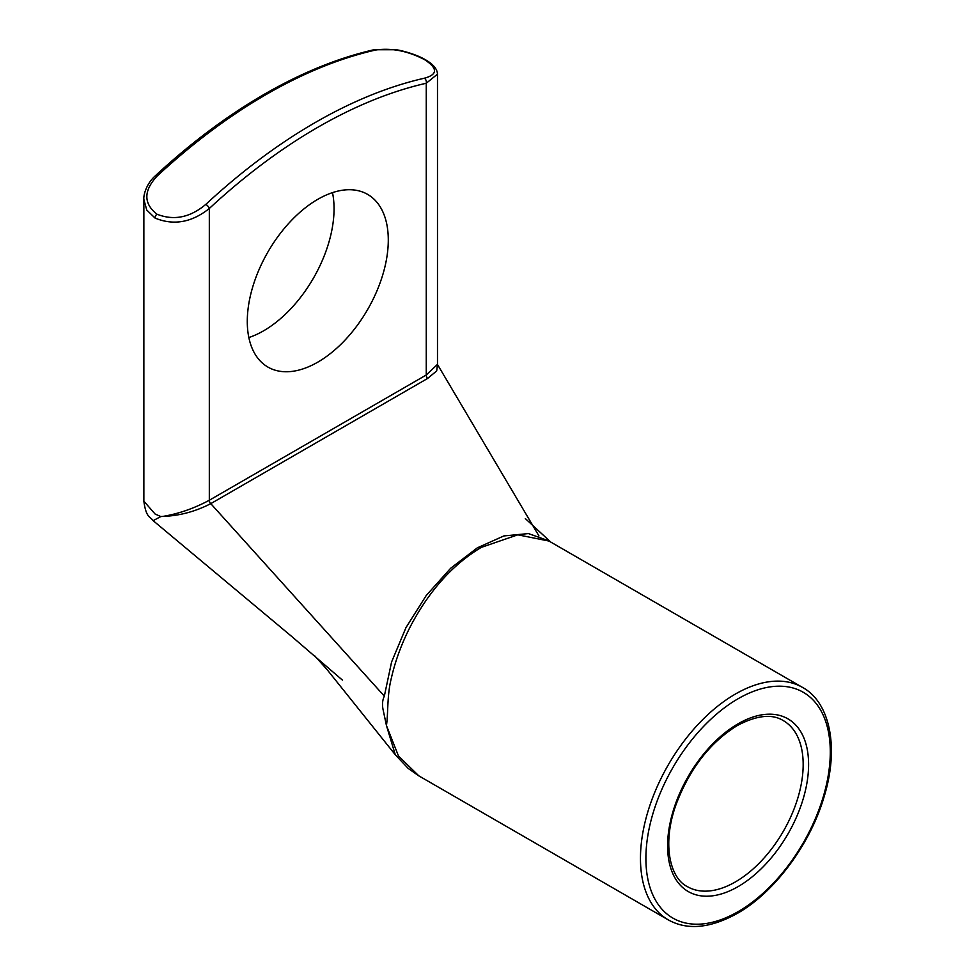 <?xml version="1.0" encoding="UTF-8"?>
<svg xmlns="http://www.w3.org/2000/svg" width="975" height="975" viewBox="0 0 975 975"><rect width="100%" height="100%" fill="white"/><g stroke="black" fill="none" stroke-linecap="round" stroke-linejoin="round"><path stroke-width="1.46" d="M424.332 78.219C437.824 74.551 437.885 68.347 424.503 59.609C407.623 50.895 391.304 47.702 375.521 50.042A3.839 2.767 77.2 0 0 373.876 49.749L373.876 49.749C338.118 57.939 301.604 72.772 264.347 94.246C227.151 115.769 190.759 142.984 155.196 175.927L155.196 175.927A3.839 1.475 47.2 0 1 157.012 176.195C143.52 190.783 143.459 203.434 156.841 214.147C173.721 220.874 190.04 217.62 205.822 204.372A533.264 307.881 -60 0 1 315.071 122.618A533.264 307.881 -60 0 1 424.332 78.219A3.839 2.767 77.2 0 1 426.258 83.241A529.437 305.675 120 0 0 317.789 127.311A529.437 305.675 120 0 0 209.32 208.479C191.722 222.507 173.647 225.712 155.086 218.083L146.738 210.015L143.861 199.387L143.861 501.174L155.086 514.02L160.814 516.555L162.849 516.409C178.571 513.813 194.062 508.426 209.32 500.236L426.258 374.997L437.482 364.37L436.702 370.927L427.562 378.483L210.685 503.697C195.256 511.607 179.315 515.848 162.849 516.409M248.844 337.545A99.706 57.562 120 0 0 263.555 330.842A99.706 57.562 120 0 0 332.499 192.623M317.789 362.152A99.706 57.562 120 0 0 382.919 274.292A99.706 57.562 120 0 0 367.636 194.391A99.706 57.562 120 0 0 317.789 199.327A99.706 57.562 120 0 0 252.647 287.198A99.706 57.562 120 0 0 267.942 367.087A99.706 57.562 120 0 0 317.789 362.152M549.01 541.052L517.798 534.824L481.321 547.377C452.851 564.391 429.256 590.667 410.536 626.194C401.712 643.366 395.314 660.733 391.316 678.283C386.953 695.382 388.306 713.176 386.441 725.534L382.968 709.069C382.066 704.218 382.517 699.904 384.333 696.126L391.572 662.025L405.978 627.595L426.246 595.481L450.706 568.218L477.348 547.828L503.892 535.933L528.426 533.569L549.047 540.93M418.811 775.856L408.232 768.458L395.302 754.772L386.441 725.534L398.482 755.991L418.811 775.844L668.277 919.876A134.221 77.488 -60 0 1 647.693 812.321A134.221 77.488 -60 0 1 735.382 694.054A134.221 77.488 -60 0 1 802.486 687.399L548.925 541.015M160.814 516.555L153.148 520.662L292.098 636.785L342.396 680.087M437.482 364.37L437.482 74.149L426.258 83.241L426.258 374.997A3.839 2.243 -119.4 0 0 427.562 378.483M205.822 204.372A3.839 1.475 47.2 0 1 209.32 208.479L209.32 500.236A3.839 2.182 -120.6 0 0 210.685 503.697M738.087 698.746A130.382 75.282 120 0 0 645.901 858.439A130.382 75.282 120 0 0 738.087 911.662A130.382 75.282 120 0 0 830.286 751.981A130.382 75.282 120 0 0 738.087 698.746M738.087 886.616A99.706 57.562 -60 0 1 667.595 845.91A99.706 57.562 -60 0 1 738.087 723.791A99.706 57.562 -60 0 1 808.592 764.497A99.706 57.562 -60 0 1 738.087 886.616M687.448 886.665A95.867 55.356 120 0 0 735.382 881.924A95.867 55.356 120 0 0 798.013 797.44A95.867 55.356 120 0 0 783.315 720.61C772.078 713.639 756.734 715.284 737.295 725.546C710.044 742.402 689.63 768.751 676.053 804.57C661.745 844.155 670.081 878.329 687.448 886.665M375.521 50.042A533.264 307.881 120 0 0 266.272 94.441A533.264 307.881 120 0 0 157.012 176.195M384.333 696.126L210.771 503.636M156.841 214.147A3.839 2.218 120 0 0 155.086 218.083M373.876 49.749L395.85 49.725C401.237 50.273 416.423 54.356 425.466 59.767L425.466 59.767A3.839 2.218 120 0 0 424.503 59.609M668.277 919.876C687.253 930.503 710.263 928.346 737.295 913.417C774.382 892.564 810.213 844.46 824.107 796.746C839.536 746.911 829.628 702.012 802.486 687.399M437.58 364.638L538.931 535.909M550.741 542.051L525.306 518.566M395.302 754.772L327.1 669.63L314.888 656.004M153.148 520.662C150.211 516.421 146.104 518.091 143.861 501.174M155.196 175.927C145.811 184.36 143.374 195.926 143.861 199.387L143.861 199.387M437.482 74.149C437.263 69.042 433.253 64.252 425.466 59.767"/></g></svg>
